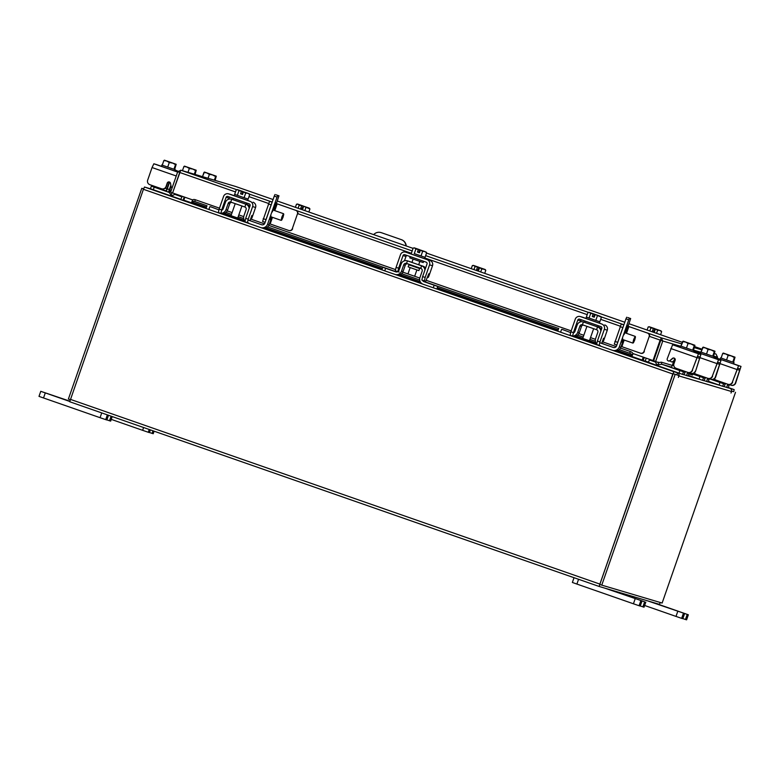 <?xml version="1.0" encoding="UTF-8"?>
<svg xmlns="http://www.w3.org/2000/svg" width="780" height="780" viewBox="0 0 780 780"><rect width="100%" height="100%" fill="white"/><g stroke="black" fill="none" stroke-linecap="round" stroke-linejoin="round"><path stroke-width="1.17" d="M381.254 232.655A7.108 7.059 -73.5 0 0 380.933 232.557L381.176 232.625A7.108 7.059 106.5 0 1 381.498 232.732L401.495 239.704A7.108 7.059 106.5 0 1 406.214 245.983M381.498 232.732L401.495 239.704M405.97 245.895A7.108 7.059 -73.5 0 0 401.252 239.636M380.933 232.557A7.108 7.059 -73.5 0 0 373.669 234.624M303.703 206.281L309.26 208.124L309.943 208.952L303.703 206.281L302.776 208.942L300.778 208.24L302.104 208.64L303.04 205.93L297.511 204.028L296.468 204.253L295.406 207.324M302.104 208.64L302.796 208.884M309.943 208.952L308.87 212.024M305.906 207.578L304.853 210.62L305.906 207.578M300.778 208.24L301.704 205.579L299.179 205.228L298.116 208.27L299.169 205.228L298.126 204.262L296.468 204.253M303.04 205.93L301.704 205.579M309.26 208.124L308.285 207.802M307.924 207.685L303.732 206.232M301.733 205.54L298.126 204.262M166.364 191.285A5.255 0.585 109.2 0 0 167.261 188.926L169.65 182.101M169.357 181.993A4.972 0.556 109.2 0 0 169.172 182.53L166.198 190.759M170.869 185.221L169.357 189.55A5.255 0.585 109.2 0 0 168.558 192.114M169.397 192.163L170.976 185.816M166.159 190.876L151.369 186.176L169.133 192.397L170.908 191.334M174.515 194.269L182.003 196.882M167.456 191.734L169.192 192.338M174.554 194.21L182.032 196.814M182.101 196.589L174.681 194.005M154.206 187.19L153.319 189.735L181.048 199.407M152.529 186.518L153.007 185.786M153.319 189.735L150.482 188.731M182.081 196.667L174.652 194.074M175.178 169.65L173.93 169.24L175.178 169.65L174.71 170.995L167.612 168.558L161.294 166.316L162.259 165.136M173.794 169.192L167.827 167.134M167.593 167.047L162.367 165.204M166.511 160.943L163.849 160.582L162.25 165.165L167.7 167.086L169.299 162.503L166.511 160.943L163.849 160.582L162.25 165.165L161.762 164.98M167.7 167.086L173.921 169.24L175.51 164.658L172.868 163.156L169.299 162.503M176.114 164.258L164.599 160.241L176.114 164.258L173.911 169.231M174.681 169.465L176.173 164.326M172.302 162.961L166.998 161.119M164.375 160.173L175.948 164.258M175.88 164.19L172.868 163.156M162.055 166.608L161.294 166.296M176.251 175.987L152.051 167.544L147.664 180.16A3.549 3.53 -73.5 0 0 149.828 184.675L161.509 188.75A3.549 3.53 -73.5 0 0 166.013 186.566L167.232 183.037A1.706 1.696 106.5 0 1 170.498 183.271L171.112 186.518A1.706 1.696 106.5 0 0 172.146 187.775M169.465 182.013A1.706 1.696 -73.5 0 0 167.524 183.124L166.296 186.644A3.549 3.53 106.5 0 1 161.957 188.887L161.665 188.809M174.72 170.976L173.092 170.459M152.051 167.544L153.855 163.78L156.283 164.512M206.602 172.838L204.38 172.088L202.507 176.631L203.951 172.487L206.602 172.838L209.391 174.408L208.046 178.279M216.216 176.153L204.701 172.136L216.216 176.153L214.364 180.151L215.611 176.553L212.404 174.866L209.391 174.408M215.124 180.385L216.274 176.231M212.404 174.866L207.1 173.014M204.477 172.068L216.05 176.163M215.982 176.085L212.959 175.061M663.117 364.66L669.669 366.951L671.668 366.951L672.389 365.177L673.803 365.664M675.129 359.053L674.583 358.868L672.389 365.177M661.723 364.26L683.446 371.816L682.558 374.371L683.719 374.712A5.255 0.585 109.2 0 0 685.405 371.543M685.084 371.426L684.606 372.157L669.669 366.951M683.446 371.816L684.606 372.157M682.558 374.371L679 373.142L679.887 370.598M655.804 362.115L649.321 359.931L648.433 362.476L679 373.142M687.872 372.401L687.823 373.113L689.003 373.464L687.784 373.025M671.336 367.282L667.856 366.073M655.834 361.871L654.235 361.394L655.609 362.047M671.209 367.322L666.334 365.615M649.321 359.931L655.804 362.193M687.541 372.284A5.255 0.585 109.2 0 0 686.936 375.668L688.116 376.019L688.984 373.464L688.116 376.019M691.841 351.439L680.033 347.305L680.501 345.969L681.008 346.125M693.878 350.63L692.679 350.23L693.878 350.63M692.533 350.181L686.575 348.114M686.341 348.036L681.106 346.193M693.43 350.454L694.922 345.316L693.771 347.919L694.697 345.248L694.258 345.647L691.051 343.951L688.038 343.493L685.747 342.098L682.597 341.572L680.999 346.154L680.501 345.969M692.659 350.22L694.258 345.647L692.659 350.22L680.999 346.154L683.124 341.162L691.606 344.146M694.863 345.248L683.348 341.231L694.922 345.316M688.038 343.493L686.449 348.075M691.051 343.951L685.747 342.098M685.25 341.933L683.124 341.162M674.183 358.108A1.706 1.696 -73.5 0 0 672.74 358.488L669.962 360.565A1.706 1.696 106.5 0 1 667.251 358.712L672.594 344.77L698.461 353.798L692.279 370.178L697.573 356.343L700.011 357.065L695.594 371.153L700.898 354.52L698.461 353.798M671.395 361.803A1.706 1.696 -73.5 0 0 672.984 361.462L673.276 361.549A1.706 1.696 -73.5 0 1 671.687 361.891L671.395 361.803A1.706 1.696 -73.5 0 1 670.254 360.643A1.706 1.696 106.5 0 1 668.655 360.994L668.372 360.906M695.594 371.153A3.549 3.53 106.5 0 1 691.246 373.396L690.953 373.318A3.549 3.53 -73.5 0 1 690.797 373.259L689.013 372.645M690.953 373.318A3.549 3.53 -73.5 0 0 695.302 371.075M672.984 361.462L673.978 360.594M692.562 370.256A3.549 3.53 106.5 0 1 688.223 372.499L687.931 372.421A3.549 3.53 -73.5 0 0 692.279 370.178M675.032 345.491L672.594 344.77M680.803 347.597L680.043 347.285M669.962 360.565L672.448 358.4A1.706 1.696 106.5 0 1 675.158 360.253L673.93 363.773A3.549 3.53 -73.5 0 0 676.094 368.287L687.775 372.362A3.549 3.53 -73.5 0 0 687.931 372.421M673.276 361.549L673.813 361.081M700.898 354.52L693.478 351.926L700.898 354.52M708.679 378.544L723.548 383.721L722.66 386.266L723.82 386.607A5.255 0.585 109.2 0 0 725.507 383.438M725.185 383.331L724.708 384.062L710.609 379.129M723.548 383.721L724.708 384.062M722.66 386.266L719.101 385.047L719.989 382.493M708.396 381.313L719.101 385.047M727.974 384.296L727.925 385.018L729.105 385.369L727.886 384.93M727.633 384.179A5.255 0.585 109.2 0 0 727.038 387.562L728.218 387.913L729.085 385.359L728.218 387.913M709.02 378.593L709.771 378.846M731.933 363.344L720.135 359.209L720.603 357.864L721.11 358.03M733.512 362.349L732.781 362.125L733.532 362.349L735.023 357.221L732.761 362.125L734.36 357.542L731.152 355.856L728.14 355.397L726.55 359.97L732.761 362.125M732.634 362.076L726.667 360.019M726.433 359.941L721.207 358.088M728.14 355.397L725.849 354.003L722.699 353.476L721.1 358.059L720.603 357.864M725.351 353.827L722.69 353.476L721.1 358.049L726.55 359.97M734.955 357.142L723.45 353.125L735.023 357.221M734.799 357.152L731.708 356.05M723.226 353.057L734.731 357.074M731.152 355.856L725.849 354.003M731.055 385.213A3.549 3.53 -73.5 0 0 735.404 382.97L735.686 383.058A3.549 3.53 106.5 0 1 731.347 385.3L731.055 385.213A3.549 3.53 -73.5 0 1 730.899 385.164L729.115 384.54M735.686 383.058L741 366.415L738.562 365.693L732.371 382.073L737.675 368.248L740.113 368.969L735.404 382.97M732.664 382.161A3.549 3.53 106.5 0 1 728.325 384.404L728.033 384.316A3.549 3.53 -73.5 0 0 732.371 382.073M715.133 357.396L713.827 357.006M720.905 359.492L720.145 359.18M714.412 378.787A3.549 3.53 -73.5 0 0 716.196 380.191L727.876 384.267A3.549 3.53 -73.5 0 0 728.033 384.316M741 366.415L733.58 363.831L741 366.415M660.553 339.827L661.255 337.818L662.776 340.997L660.367 340.158L653.24 360.613L632.814 353.496M172.595 192.913L180.765 170.186L235.648 186.478L180.882 170.225L177.723 171.756L179.712 172.458L172.595 192.913L170.596 192.221L177.723 171.756M714.451 353.613L716.03 354.071L717.542 357.24L717.23 358.127M621.153 346.437L640.409 353.155A2.847 2.827 -73.5 0 0 644.007 351.4L649.155 336.638A2.847 2.827 -73.5 0 0 647.419 333.021L628.173 326.293L661.255 337.818L660.367 340.158M649.565 336.394L660.133 340.09L653.016 360.545M192.67 199.934L172.702 192.972M680.413 346.223L662.776 340.997L655.649 361.452L658.291 362.622L661.372 362.183L661.771 364.26L658.691 364.709L658.291 362.622M660.787 340.294L653.659 360.76L655.649 361.452M655.912 361.53A2.496 2.477 -73.5 0 0 658.691 364.709M671.521 367.156L661.771 364.26M672.301 365.42L661.372 362.183M171.99 192.709L172.819 193.011M172.292 193.06L170.693 194.444A2.496 2.477 -73.5 0 0 174.827 193.713M170.693 194.444L169.133 192.397L170.995 191.08M206.417 207.373L191.822 201.932A2.847 1.404 -157.1 0 1 191.861 201.786A2.847 1.404 -157.1 0 1 194.688 201.474L206.973 205.764M632.843 353.876L632.131 355.553A2.847 1.404 -157.1 0 0 629.665 353.233L630.376 351.526A2.847 1.404 22.9 0 1 632.843 353.857L633.009 353.574M632.122 355.582L633.233 353.652M629.665 353.233L619.3 349.615M595.384 341.269L589.914 339.368M583.206 337.028L577.697 335.107M558.685 328.468L424.885 281.785M419.689 279.971L401.69 273.692M396.757 271.976L267.599 226.912M243.672 218.566L238.212 216.655M231.494 214.315L225.995 212.394M192.533 200.236A2.847 1.404 22.9 0 1 192.582 200.08A2.847 1.404 22.9 0 1 195.4 199.768L194.688 201.474M630.376 351.526L620.51 348.085M616.171 346.573L602.306 341.738M595.423 339.329L590.518 337.623M583.81 335.283L578.906 333.577M571.184 330.876L426.358 280.351M419.786 278.06L414.668 276.266L416.881 269.919M414.668 276.286L402.831 272.142M395.421 269.558L268.808 225.381M264.469 223.86L250.604 219.024M243.711 216.625L238.816 214.919M232.108 212.57L227.195 210.863M219.472 208.162L195.4 199.768M206.203 207.968L183.826 200.158L184.85 197.203M643.217 357.133L642.193 360.077L616.298 351.049M643.442 357.211L642.291 360.516M728.247 387.835L734.175 389.61L728.335 387.572L734.175 389.61L733.736 391.706M731.582 391.053L733.473 391.619L731.582 391.053M660.328 602.511L659.402 604.344L599.118 586.453L69.722 401.749L599.118 586.453L672.808 374L143.413 189.296L144.505 187.024L148.19 188.117L206.086 208.319M672.808 374L673.891 371.728L677.586 372.82L642.193 360.077M673.198 373.727L676.884 374.829L677.586 372.82M599.82 584.454L673.033 374.069M143.413 189.296L69.722 401.749M643.12 360.799A2.496 2.477 -73.5 0 1 643.217 360.428L644.241 357.484M648.56 362.115L645.206 361.12L646.23 358.186M678.951 375.541L673.159 373.718L678.951 375.541L678.366 377.413L678.941 375.921A2.496 2.477 -73.5 0 0 677.43 372.752L648.511 362.505M731.562 391.151L733.473 391.619M673.159 373.718L599.781 584.434L601.77 585.136L662.132 603.047L735.511 392.32M729.953 388.343A2.496 2.477 106.5 0 1 731.474 391.511L731.006 393.032L731.708 391.199M675.149 374.419L601.77 585.136M182.208 196.287L180.736 199.466L148.726 188.292A2.496 2.477 -73.5 0 0 148.522 188.233M184.207 196.979L183.183 199.924A2.496 2.477 -73.5 0 1 183.027 200.284M143.549 188.935L141.775 188.321L143.578 188.857M70.161 399.662L68.396 399.038L141.775 188.321M655.414 328.985L660.972 330.837L661.645 331.656L659.636 330.389L657.618 330.291L656.555 333.323L657.608 330.281L655.414 328.985L654.488 331.656L652.49 330.954L653.816 331.344L654.751 328.633L649.213 326.742L648.18 326.956L647.108 330.028M653.816 331.344L654.508 331.588M661.645 331.656L660.582 334.727M652.49 330.954L653.416 328.292L650.881 327.941L649.828 330.973L650.881 327.931L649.828 326.976L648.18 326.956M654.751 328.633L653.416 328.292M660.972 330.837L659.997 330.515M659.636 330.389L655.434 328.945M653.435 328.244L649.828 326.976M270.962 215.806L270.133 219.463L271.43 216.976M245.807 222.105A5.528 5.499 106.5 0 0 247.289 222.895L260.618 227.546A5.528 5.499 -73.5 0 0 260.871 227.624L262.382 228.082A5.528 5.499 106.5 0 0 269.149 224.582L271.762 217.094M274.092 210.386L278.967 195.809L277.817 195.468L277.046 197.096L267.628 224.133A5.528 5.499 -73.5 0 1 260.871 227.624M273.78 210.278L275.935 202.82L272.308 211.955M276.169 194.834L277.817 195.468M277.046 197.096L274.258 196.121L264.839 223.158A2.554 2.545 -73.5 0 1 261.602 224.737L261.827 224.806M274.258 196.121L275.028 194.493M262.636 228.14L264.615 228.257M246.285 204.262L247.387 204.653A4.972 4.943 106.5 0 1 249.815 206.495M244.881 221.227A5.528 5.499 106.5 0 1 243.916 215.865L246.109 209.557A1.999 1.989 -73.5 0 0 244.891 207.012L230.714 202.059A1.999 1.989 -73.5 0 0 228.218 203.307L229.739 203.765A1.999 1.989 106.5 0 1 231.738 202.42M229.739 203.765L227.546 210.073L226.024 209.615A5.528 5.499 106.5 0 1 220.857 213.34M222.31 213.798L224.464 213.359A5.528 5.499 -73.5 0 0 227.546 210.073M220.857 213.583L222.163 213.798M246.002 222.242L221.12 213.652M210.512 206.71L218.897 209.839M206.047 208.484L219.014 213.028A5.528 5.499 106.5 0 0 220.662 213.33M230.714 202.059L231.738 199.27A4.972 4.943 -73.5 0 0 225.43 202.342L223.236 208.65A2.554 2.545 106.5 0 1 221.598 210.249M228.218 203.307L226.024 209.615M245.827 204.184L244.891 207.012L245.827 204.184L231.689 199.251M249.151 208.387A4.972 4.943 -73.5 0 0 245.866 204.204L247.387 204.653M248.264 220.087L261.602 224.737M248.099 199.066L247.63 200.401L240.162 197.847L234.205 195.731L234.702 194.395M243.945 197.652L237.49 195.4M237.296 195.332L234.673 194.386M248.04 199.046L244.169 197.73M246.714 203.024L246.275 204.301L238.807 201.737L232.849 199.621L233.298 198.344M235.219 203.639L231.016 215.689L234 216.743L237.734 218.03L241.927 205.978M244.082 197.701L248.118 199.076L249.717 194.493L247.699 193.226L245.69 193.128L244.091 197.701L245.68 193.118L243.477 191.822L242.551 194.493L240.552 193.791L241.478 191.129L238.953 190.778L237.354 195.351L244.082 197.701M237.354 195.351L238.943 190.768L237.9 189.813L236.243 189.793L234.653 194.376L237.354 195.351M237.656 189.725L236.243 189.793M240.552 193.791L241.888 194.191L242.814 191.47L237.286 189.579M241.888 194.191L242.57 194.425L241.888 194.161M248.059 193.352L243.477 191.822M249.044 193.674L249.717 194.493M247.699 193.226L243.506 191.782M241.478 191.129L237.9 189.813M242.814 191.47L241.507 191.08M244.033 199.192L236.554 196.579M250.01 220.691L251.862 215.495M248.225 219.209L247.435 222.68L244.91 221.793L245.7 218.322L248.225 219.209L252.623 206.593A4.124 4.095 -73.5 0 0 250.107 201.357L228.774 193.908A4.124 4.095 -73.5 0 0 223.558 196.453L219.16 209.069L221.695 209.947L226.083 197.34A1.423 1.414 106.5 0 1 227.887 196.463L249.22 203.902A1.423 1.414 106.5 0 1 250.088 205.705L245.7 218.322M221.695 209.947L220.906 213.418L222.242 213.817M228.686 199.202L229.037 198.208L226.083 197.34M218.371 212.53L220.906 213.418L218.371 212.53L219.16 209.069M250.107 201.357L247.65 200.343M234.234 195.663L228.774 193.908M253.061 202.225A4.124 4.095 106.5 0 1 255.577 207.47L252.028 217.649L251.287 219.209L252.174 215.602M230.207 197.262A1.423 1.414 -73.5 0 0 229.037 198.208M228.589 193.849L231.543 194.727A4.124 4.095 106.5 0 1 231.728 194.785M244.91 221.793L248.771 223.07M622.674 338.52L621.845 342.176L623.132 339.69M597.519 344.819A5.528 5.499 106.5 0 0 598.991 345.608L612.329 350.259A5.528 5.499 -73.5 0 0 612.573 350.337L614.094 350.785A5.528 5.499 106.5 0 0 620.861 347.295L623.464 339.807M625.804 333.099L630.669 318.523L629.528 318.181L628.758 319.8L619.34 346.846A5.528 5.499 -73.5 0 1 612.573 350.337M625.482 332.982L627.646 325.523L624.01 334.669M627.88 317.548L629.528 318.181M628.758 319.8L625.969 318.825L616.551 345.872A2.554 2.545 -73.5 0 1 613.304 347.451L613.538 347.519M625.969 318.825L626.74 317.206M614.347 350.854L616.327 350.971M601.75 343.327L603.642 343.882M597.997 326.976L599.099 327.366A4.972 4.943 106.5 0 1 601.526 329.209M582.426 324.773L583.401 321.965L597.529 326.898L596.554 329.706L582.426 324.773A1.999 1.989 -73.5 0 0 579.93 326.02L581.451 326.469A1.999 1.989 106.5 0 1 583.45 325.133M581.451 326.469L579.257 332.777L577.736 332.329A5.528 5.499 106.5 0 1 572.559 336.043M574.012 336.502L576.167 336.073A5.528 5.499 -73.5 0 0 579.257 332.777M572.569 336.297L573.875 336.502M597.714 344.955L572.832 336.365M562.214 329.423L570.609 332.553M558.714 328.38L557.739 331.188L570.726 335.741A5.528 5.499 106.5 0 0 572.374 336.043M583.401 321.965L583.44 321.974A4.972 4.943 -73.5 0 0 577.142 325.046L574.948 331.354A2.554 2.545 106.5 0 1 573.3 332.953M579.93 326.02L577.736 332.329M596.554 329.706L597.577 326.908L599.099 327.366M597.529 326.898L597.577 326.908A4.972 4.943 -73.5 0 1 600.863 331.1M596.593 343.941A5.528 5.499 106.5 0 1 595.627 338.569L597.821 332.26A1.999 1.989 -73.5 0 0 596.602 329.716M599.976 342.8L613.304 347.451M599.83 321.789L601.419 317.206L595.189 314.535L594.262 317.197L592.264 316.505L593.19 313.833L590.665 313.482L589.368 312.429L587.954 312.507L586.365 317.09L599.83 321.789L599.342 323.115L585.917 318.445L586.414 317.109M595.657 320.365L589.202 318.113M589.007 318.045L586.385 317.099M599.752 321.76L595.881 320.444M598.426 325.738L597.987 327.005L583.44 321.974M586.931 326.342L582.728 338.403L585.702 339.456L589.436 340.733L593.639 328.682M595.793 320.414L597.392 315.832L595.803 320.414M590.665 313.482L589.066 318.065L590.655 313.482M589.368 312.429L587.954 312.507M592.264 316.505L593.59 316.894L594.526 314.184L588.988 312.293M594.292 317.109L593.6 316.875L594.282 317.138M599.771 316.066L595.189 314.535M600.746 316.387L601.419 317.206M599.41 315.939L595.218 314.486M593.19 313.833L589.612 312.517M594.526 314.184L593.219 313.794M595.745 321.896L588.257 319.283M601.712 343.405L603.564 338.208M599.937 341.923L599.147 345.384L596.612 344.506L597.402 341.035L599.937 341.923L604.334 329.306A4.124 4.095 -73.5 0 0 601.819 324.061L580.486 316.622A4.124 4.095 -73.5 0 0 575.26 319.156L570.872 331.773L573.407 332.66L577.795 320.044A1.423 1.414 106.5 0 1 579.599 319.166L600.932 326.615A1.423 1.414 106.5 0 1 601.799 328.419L597.402 341.035M573.407 332.66L572.617 336.131L573.943 336.521M580.398 321.916L580.749 320.921L577.795 320.044M570.082 335.244L572.617 336.131L570.082 335.244L570.872 331.773M601.819 324.061L599.362 323.047M585.946 318.367L580.486 316.622M604.773 324.938A4.124 4.095 106.5 0 1 607.279 330.174L603.74 340.363L602.989 341.913L603.876 338.315M581.909 319.976A1.423 1.414 -73.5 0 0 580.749 320.921M580.3 316.563L583.255 317.431A4.124 4.095 106.5 0 1 583.43 317.489M596.612 344.506L600.483 345.784M283.043 217.249L283.764 214.246L282.38 217.054L281.726 220.087L283.043 217.249M281.726 220.087L281.122 220.36L281.911 216.899L283.501 213.691L272.99 209.995M269.451 223.733L288.697 230.451A2.847 2.827 -73.5 0 0 292.305 228.696L297.443 213.934A2.847 2.827 -73.5 0 0 295.708 210.317L412.181 250.926M292.305 228.696L297.443 213.934M292.617 228.784A2.847 2.827 106.5 0 1 289.146 230.578L288.824 230.49M295.708 210.317L276.461 203.59M296.029 210.415A2.847 2.827 106.5 0 1 297.755 214.022M272.171 202.108L269.578 201.308L272.142 202.205M262.567 221.442L265.132 222.329L262.567 221.442L269.578 201.308M271.801 203.18L271.128 204.877L268.34 203.902M263.201 218.663L265.99 219.638L271.128 204.877M265.99 219.638L265.463 221.383M634.754 339.963L635.476 336.96L634.091 339.768L633.438 342.79L634.754 339.963M633.438 342.79L632.833 343.073L633.623 339.602L635.173 336.365L635.476 336.96M644.007 351.4L649.155 336.638M644.329 351.497A2.847 2.827 106.5 0 1 640.848 353.291L640.536 353.194M647.741 333.119A2.847 2.827 106.5 0 1 649.467 336.736M647.419 333.021L628.163 326.313M623.883 324.811L621.289 324.022L623.844 324.909M614.279 344.146L616.834 345.043L614.279 344.146L621.289 324.022M623.503 325.884L622.84 327.59L620.051 326.615M614.903 341.377L617.701 342.352L622.84 327.59M617.701 342.352L617.165 344.087M59.163 397.644L66.632 400.208L59.163 397.644M111.101 416.188L109.502 420.761L110.662 421.102L112.203 416.578L110.662 421.102M69.752 401.144L40.755 391.316L69.693 401.437M107.357 414.882L105.71 419.63L106.86 419.971L108.469 415.272M45.279 392.925L43.524 397.966L100.064 417.69L101.722 412.912M105.71 419.63L100.064 417.69M43.524 397.966L39 396.367L40.755 391.316M109.502 420.761L106.899 419.874M604.929 588.178L644.641 601.809L611.013 589.982M644.641 601.809L642.886 606.85L644.007 607.191L645.762 602.14M640.838 600.678L639.083 605.728L640.204 606.06L641.959 601.01M578.565 579.286L576.898 584.064L633.438 603.788L635.193 598.738M639.083 605.728L633.438 603.788M576.898 584.064L572.374 582.455L574.031 577.707M642.886 606.85L640.273 605.962M152.977 430.804L152.071 433.387L153.231 433.729L154.089 431.184L153.231 433.729M149.233 429.497L148.278 432.266L149.428 432.607L150.345 429.877M111.267 419.377L142.633 430.326L143.598 427.528M148.278 432.266L142.633 430.326M152.071 433.387L149.468 432.51M647.498 600.815L688.331 614.776L653.582 602.618M687.209 614.435L685.454 619.486L686.605 619.827L688.331 614.776L686.605 619.827M683.407 613.314L681.652 618.355L682.773 618.686L684.567 613.655L682.812 618.696M644.641 605.475L676.006 616.414L677.761 611.374M681.652 618.355L676.006 616.414M685.454 619.486L682.841 618.599M480.694 271.966L481.757 268.924L479.563 267.628L478.627 270.299L476.629 269.597L477.965 269.997L478.891 267.277L473.363 265.385L472.329 265.6L471.256 268.671M477.965 269.997L478.657 270.231M481.757 268.924L485.121 269.48L479.563 267.628M485.121 269.48L485.794 270.299L484.721 273.37M481.767 268.934L480.704 271.976M485.794 270.299L484.146 269.159M476.629 269.597L477.555 266.935L475.03 266.584L473.967 269.627L475.02 266.584L473.977 265.619L472.329 265.6M478.891 267.277L477.555 266.935M483.776 269.032L479.583 267.589M477.584 266.887L473.977 265.619M688.623 372.596L703.501 377.764L702.614 380.318L703.765 380.659A5.255 0.585 109.2 0 0 705.461 377.491M705.139 377.374L704.652 378.115L690.563 373.181M703.501 377.764L704.652 378.115M702.614 380.318L699.046 379.09L699.933 376.545M688.35 375.356L699.046 379.09M707.918 378.349L707.879 379.07L709.059 379.411L707.84 378.973M707.587 378.232A5.255 0.585 109.2 0 0 706.992 381.615L708.162 381.966L709.03 379.411M688.974 372.635L689.725 372.898M711.886 357.396L700.089 353.262L701.054 352.072M713.466 356.401L712.735 356.177L713.486 356.401L714.967 351.263L712.715 356.177L714.304 351.595L711.097 349.898L708.094 349.44L706.495 354.023L712.706 356.177M712.588 356.128L706.621 354.071M706.387 353.983L701.161 352.141M708.094 349.44L705.305 347.88L702.643 347.519L701.054 352.102L700.557 351.916M701.054 352.102L706.495 354.023M714.909 351.195L703.404 347.178L714.967 351.263M701.044 352.102L703.17 347.11L711.662 350.093M711.097 349.898L705.793 348.055M705.305 347.88L703.17 347.11M711.009 379.265A3.549 3.53 -73.5 0 0 715.348 377.023L715.64 377.11A3.549 3.53 106.5 0 1 711.292 379.353L711.009 379.265A3.549 3.53 -73.5 0 1 710.853 379.216L709.069 378.593M715.64 377.11L720.954 360.467L718.517 359.746L712.325 376.126L717.629 362.3L720.057 363.022L715.348 377.023M712.618 376.214A3.549 3.53 106.5 0 1 708.269 378.456L707.977 378.368A3.549 3.53 -73.5 0 0 712.325 376.126M695.077 351.448L693.781 351.058M700.859 353.545L700.099 353.233M694.356 372.84A3.549 3.53 -73.5 0 0 696.14 374.244L707.821 378.319A3.549 3.53 -73.5 0 0 707.977 378.368M720.954 360.467L713.524 357.883L720.954 360.467M186.556 166.891L183.895 166.53L182.452 170.684L183.895 166.53L186.556 166.891L189.345 168.46L187.999 172.331M196.16 170.206L184.655 166.189L196.16 170.206L194.308 174.203L195.556 170.605L192.913 169.104L189.345 168.46M195.078 174.428L196.228 170.284M192.348 168.909L187.054 167.066M184.421 166.12L195.995 170.216M195.936 170.137L192.913 169.104M175.032 170.069L176.329 170.459M169.397 190.418A3.549 3.53 -73.5 0 0 169.874 190.632L171.015 191.022M408.895 264.79L408.174 266.857L412.922 268.544L418.889 270.592L419.611 268.525L408.895 264.79L408.603 264.089M418.694 264.703L423.16 266.263A4.972 4.943 106.5 0 1 425.578 268.106M424.096 280.839A2.554 2.545 -73.5 0 0 424.164 280.976L425.734 282.204L424.027 281.697L437.726 286.465L436.839 289.01L440.32 290.043L440.651 289.097M407.56 263.767A2.272 2.262 -73.5 0 0 405.249 265.288L403.055 271.596A5.255 5.226 106.5 0 1 398.083 275.125L396.572 274.892M407.277 260.812L408.798 261.261A4.972 4.943 106.5 0 1 409.022 261.329L407.501 260.881A4.972 4.943 -73.5 0 0 401.193 263.952L398.999 270.26A2.554 2.545 106.5 0 1 395.762 271.84L395.986 271.908M386.276 268.33L382.795 267.296L385.622 268.3L384.735 270.855L394.875 274.385A5.255 5.226 -73.5 0 0 401.534 271.138L403.055 271.596M405.249 265.288L403.728 264.829L401.534 271.138M403.728 264.829A2.272 2.262 106.5 0 1 406.565 263.416L420.752 268.359L421.639 265.814L423.16 266.263M385.622 268.3L395.762 271.84M421.112 282.945L396.913 274.989M384.735 270.855L381.898 269.841M436.839 289.01L423.14 284.252A5.255 5.226 -73.5 0 1 419.933 277.563L422.136 271.255A2.272 2.262 106.5 0 0 420.752 268.359M424.027 281.697A2.554 2.545 106.5 0 1 422.526 280.293M424.924 270.007A4.972 4.943 -73.5 0 0 421.639 265.814L407.501 260.881M382.795 267.296L381.878 269.841M411.986 262.363L409.022 261.329M407.452 260.871L406.565 263.416M420.703 268.349L421.59 265.795M425.032 257.322L424.564 258.658L417.095 256.103L411.138 253.987L411.635 252.652M420.878 255.908L414.424 253.656M414.229 253.588L425.051 257.332L426.65 252.749L424.632 251.482L422.623 251.384L421.024 255.967M424.973 257.302L421.102 255.986M423.647 261.281L423.209 262.558L415.74 259.994L409.783 257.878L410.231 256.601M414.287 253.607L415.877 249.034L414.287 253.617M421.015 255.957L422.614 251.374L420.41 250.078L419.484 252.749L417.485 252.047L418.411 249.386L415.886 249.034L414.59 247.982L413.176 248.05L411.587 252.632M414.59 247.982L413.176 248.05M417.485 252.047L418.811 252.447L419.747 249.727L414.219 247.835M418.811 252.447L419.503 252.681M424.993 251.608L420.41 250.078M425.977 251.93L426.65 252.749M424.632 251.482L420.44 250.039M418.411 249.386L414.833 248.069M419.747 249.727L418.441 249.337M420.966 257.449L413.488 254.845M421.844 280.049L424.378 280.936L421.844 280.049L422.633 276.578L425.159 277.465L424.369 280.936L425.704 281.327L428.795 273.751M425.159 277.465L429.556 264.849A4.124 4.095 -73.5 0 0 427.04 259.613L405.707 252.164A4.124 4.095 -73.5 0 0 400.491 254.709L396.094 267.325L398.629 268.213L403.016 255.596A1.423 1.414 106.5 0 1 404.82 254.719L426.153 262.158A1.423 1.414 106.5 0 1 427.021 263.971L422.633 276.578M398.629 268.213L397.839 271.674L399.175 272.074M404.459 260.822L405.97 256.464L403.016 255.596M395.304 270.796L397.839 271.674L395.304 270.796L396.094 267.325M427.04 259.613L424.583 258.599M411.167 253.919L405.707 252.164M429.994 260.481A4.124 4.095 106.5 0 1 432.51 265.726L428.961 275.906L428.22 277.465L429.107 273.858M407.14 255.528A1.423 1.414 -73.5 0 0 405.97 256.464M405.522 252.106L408.476 252.983A4.124 4.095 106.5 0 1 408.661 253.042M168.851 192.221L169.114 191.461M169.172 182.53L168.266 182.218M165.204 188.224L166.978 188.838M167.3 188.828L169.357 189.55M170.342 182.812L169.494 182.52M153.855 163.78L177.616 172.078M177.655 171.961L174.73 170.937L177.655 171.961M161.314 166.257L156.283 164.502L161.314 166.257M686.936 375.668L683.904 374.605L686.936 375.668M699.699 358.459L696.998 357.513M696.667 357.562L670.8 348.533M727.038 387.562L724.006 386.51L727.038 387.562M739.791 370.354L737.1 369.418M713.807 357.065L738.562 365.693M736.768 369.457L720.291 363.714M661.255 337.818L681.779 343.912M694.405 347.656L701.825 349.859M716.02 354.071L714.48 353.535L716.03 354.071M702.058 349.206L694.756 346.651L702.058 349.206M682.334 342.322L629.06 323.739L682.334 342.322M624.78 322.238L426.533 253.071L624.78 322.238M420.147 250.848L419.455 250.604L420.147 250.848M413.069 248.371L277.358 201.025L413.069 248.371M273.068 199.534L235.648 186.478L273.068 199.534M180.882 170.225L236.691 189.696M242.716 191.792L243.409 192.036M249.444 194.142L272.181 202.078M425.646 255.625L588.393 312.4M594.428 314.506L595.111 314.75M601.156 316.856L623.893 324.782M179.819 172.507L235.501 191.929M248.966 196.628L268.505 203.444M297.853 213.691L411.382 253.295M424.798 257.975L587.213 314.642M600.678 319.342L620.217 326.157M693.547 350.123L700.459 352.18M713.593 356.07L717.542 357.24M659.1 362.476L657.93 362.135M692.63 374.751L688.935 373.659M632.131 355.553L617.818 350.561M595.92 342.927L589.466 340.675M582.758 338.335L576.215 336.053M558.226 329.774L437.336 287.596M420.176 281.609L400.257 274.657M382.375 268.418L266.107 227.857M244.218 220.214L237.754 217.961M231.046 215.621L224.503 213.34M206.524 207.061L191.822 201.932M596.563 344.165L574.548 336.482M557.914 330.681L440.447 289.692M382.063 269.324L264.596 228.335M244.852 221.452L222.807 213.769M644.066 357.991L643.266 357.708M643.246 360.331L642.457 360.048L643.246 360.331M673.891 371.728L612.641 350.356M598.699 345.491L571.038 335.839M557.963 331.276L436.293 288.824M422.848 284.135L395.168 274.482M382.112 269.919L260.93 227.643M246.987 222.778L219.326 213.125M206.251 208.572L144.505 187.024M264.459 228.686L381.937 269.675M398.668 275.096L421.892 283.618M440.32 290.043L557.798 331.032M616.171 351.4L642.028 360.418M642.389 360.233L643.188 360.506M599.674 584.025L70.278 399.321M677.43 372.752L680.55 373.678M683.846 374.663L685.25 375.073M688.145 375.94L700.596 379.636M703.892 380.611L706.777 381.469M708.191 381.888L720.652 385.583M723.947 386.558L726.823 387.416M731.474 391.511L678.941 375.921M183.836 200.119L183.183 199.924M151.846 189.218L148.726 188.292M269.149 224.582L267.628 224.133M274.316 206.203L275.096 206.476M208.884 209.498L209.859 206.69M250.897 218.176L251.404 218.351M255.577 207.47L252.623 206.593M620.861 347.295L619.34 346.846M626.018 328.906L626.808 329.18M560.596 332.202L561.571 329.394M602.608 340.889L603.115 341.065M607.279 330.174L604.334 329.306M270.153 223.977L272.464 217.337M274.804 210.629L277.163 203.843M621.865 346.69L624.175 340.051M626.506 333.343L628.875 326.557M706.982 381.615L703.95 380.552L706.992 381.615M719.745 364.406L717.054 363.47M693.761 351.107L718.517 359.746M716.722 363.509L700.245 357.757M175.012 170.118L178.025 171.171M433.27 287.781L434.168 285.236M427.83 276.432L428.337 276.617M432.51 265.726L429.556 264.849M150.462 188.721L151.349 186.176M693.459 351.985L693.927 350.639M733.561 363.88L734.029 362.544M688.847 373.922L692.542 375.014M224.035 213.515L244.462 220.652M265.629 228.033L382.268 268.729M399.799 274.843L420.41 282.038M437.229 287.898L558.119 330.086M575.737 336.229L596.173 343.356M617.341 350.747L632.151 355.914M192.582 200.08L191.861 201.786M151.798 189.208L148.619 188.263M206.027 208.484L207.002 205.676M220.896 213.593L219.268 213.115M251.287 219.209L250.624 218.975M584.571 322.306L583.225 321.906M572.608 336.307L570.97 335.819M584.561 322.335L585.01 321.058M602.989 341.913L602.326 341.689M283.764 214.246L283.501 213.691M281.122 220.36L270.67 216.713M635.173 336.365L624.702 332.709M632.833 343.073L622.372 339.427M106.86 419.971L108.498 415.282M640.243 606.07L641.999 601.019M644.036 607.191L645.801 602.15M149.428 432.607L150.374 429.887M708.162 381.966L709.059 379.411M713.505 357.932L713.973 356.587M419.611 268.525L420.274 268.164M396.718 274.94L395.109 274.462M407.95 273.946L410.173 267.579M411.957 262.441L413.127 259.077M418.665 264.781L419.845 261.417M428.22 277.465L427.557 277.231"/></g></svg>
